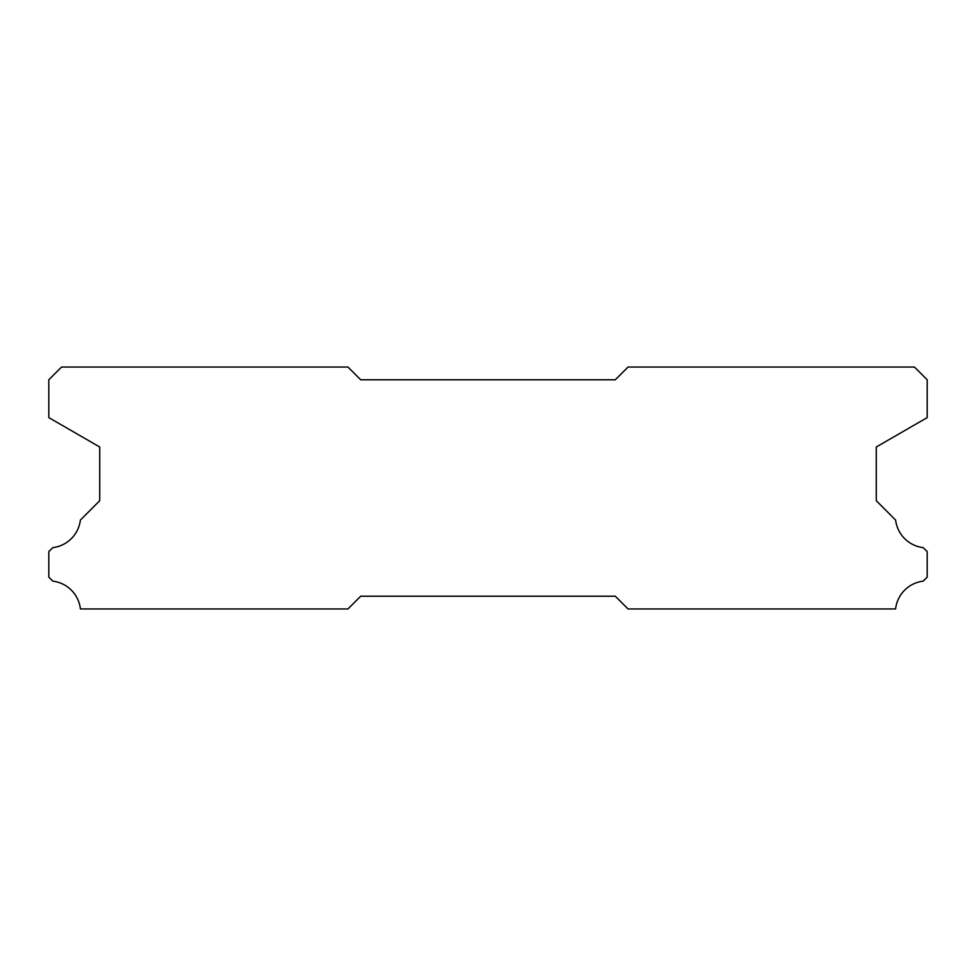 <?xml version="1.0" encoding="UTF-8"?>
<svg xmlns="http://www.w3.org/2000/svg" width="976" height="976" viewBox="0 0 976 976"><rect width="100%" height="100%" fill="white"/><g stroke="black" fill="none" stroke-linecap="round" stroke-linejoin="round"><path stroke-width="1.46" d="M347.968 367.061L61.525 367.061L48.8 379.786L48.8 417.606L99.723 446.996L99.723 500.725L80.374 520.086A31.574 31.574 0 0 1 52.826 547.634L48.8 551.647L48.8 577.109L52.789 581.135A31.574 31.574 0 0 1 80.398 608.939L347.968 608.939L360.693 596.214L615.307 596.214L628.032 608.939L895.602 608.939A31.574 31.574 0 0 1 923.211 581.135L927.2 577.109L927.2 551.647L923.174 547.634A31.574 31.574 0 0 1 895.626 520.086L876.277 500.725L876.277 446.996L927.2 417.606L927.2 379.786L914.475 367.061L628.032 367.061L615.307 379.786L360.693 379.786L347.968 367.061"/></g></svg>
